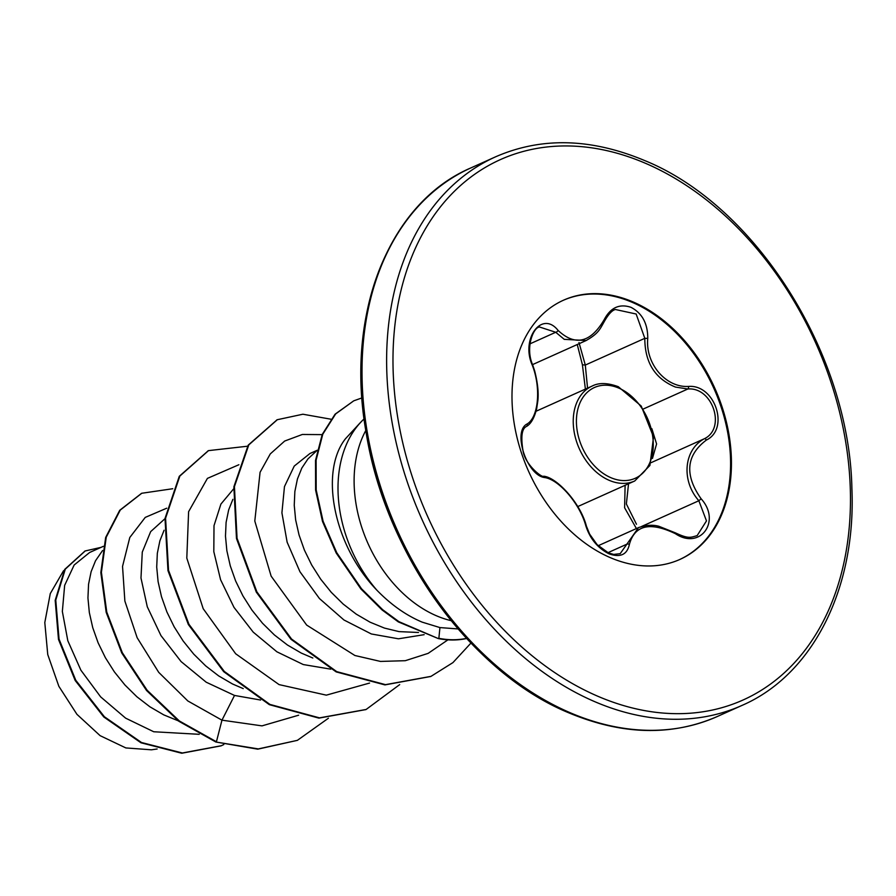 <?xml version="1.0" encoding="UTF-8"?>
<svg xmlns="http://www.w3.org/2000/svg" width="896" height="896" viewBox="0 0 896 896"><rect width="100%" height="100%" fill="white"/><g stroke="black" fill="none" stroke-linecap="round" stroke-linejoin="round"><path stroke-width="1.34" d="M585.771 525.638A2.251 1.019 -15.8 0 1 586.41 526.109L589.613 534.083L597.128 544.656L608.451 552.91L613.704 554.422L620.189 553.672L638.512 527.61C646.005 525.045 652.792 524.597 658.885 526.288L675.461 532.885C688.957 539.269 690.704 537.309 697.133 535.64L706.485 520.901L698.858 500.741C681.005 480.682 683.76 449.59 704.39 438.726C726.32 428.266 712.578 386.814 687.848 388.987L675.517 387.083C655.066 378.784 644.829 362.533 644.806 338.33L636.149 314.014L615.384 309.501C612.214 310.251 608.664 313.992 604.744 320.734A2.251 0.818 -154.9 0 0 604.15 319.715C610.501 307.597 619.45 303.464 630.997 307.328C642.197 313.208 647.797 323.579 647.763 338.419C645.288 363.686 665.829 387.834 688.554 386.434C714.963 384.205 729.792 428.915 706.384 440.048C686.112 455.347 684.365 474.936 701.142 498.814C721.56 521.349 700.078 550.402 675.416 533.702C650.037 521.528 634.693 525.09 629.384 544.41C627.166 554.658 620.368 557.805 609 553.829C597.621 548.005 589.882 538.608 585.771 525.638C579.958 504.09 559.384 479.886 544.947 477.59C527.072 476.011 512.198 431.312 527.083 423.976C538.563 417.413 541.195 387.856 532.314 365.266C520.442 338.89 541.946 309.87 558.085 330.422C575.165 346.382 590.52 342.81 604.15 319.715M578.984 342.53L585.301 365.064L587.552 388.125M532.571 364.605L586.141 340.536L564.256 339.349L555.733 332.27L539.56 327.018M563.069 300.395A142.083 101.965 -114.2 0 1 632.274 302.355A142.083 101.965 -114.2 0 1 727.709 432.578A142.083 101.965 -114.2 0 1 679.515 559.597M610.31 557.637A142.083 101.965 -114.2 0 1 514.819 427.101A142.083 101.965 -114.2 0 1 563.494 300.205A142.083 101.965 -114.2 0 1 633.136 301.963A142.083 101.965 -114.2 0 1 728.616 432.51A142.083 101.965 -114.2 0 1 679.952 559.406A142.083 101.965 -114.2 0 1 610.31 557.637M458.158 628.947L439.936 627.581L422.173 622.138C406.134 615.395 391.048 604.755 376.891 590.206A118.888 85.31 -114.2 0 1 361.502 421.456A118.888 85.31 -114.2 0 1 364.09 418.914M102.581 550.525L95.536 560.728L91.123 571.693L88.558 584.214L87.942 597.946L89.331 612.55L92.736 627.637L98.112 642.813L105.381 657.686L114.386 671.888L124.97 685.026L136.898 696.774L149.923 706.81L163.778 714.885L178.181 720.787M103.387 546.314L89.634 552.485L74.155 565.006L64.658 585.334L62.35 611.464L67.816 640.741L80.898 670.219L100.654 696.886L125.63 718.155L153.72 731.752L199.237 734.317M164.976 518.694L150.651 531.642L142.274 552.104L140.986 578.01L147.28 606.782L160.944 635.566L181.093 661.584L206.203 682.203L234.517 695.442L260.602 700.034M233.621 488.88L220.909 504.078L214.01 525.661L213.808 551.645L220.573 579.701L234.002 607.387L253.221 632.139L276.898 651.806L303.274 664.552L330.781 669.155M164.091 530.242L159.891 540.803L157.326 553.314L156.71 567.056L158.099 581.65L161.504 596.736L166.88 611.912L174.149 626.797L183.154 640.987L193.738 654.125L205.666 665.874L218.691 675.92L232.546 683.995L243.23 688.598M232.87 499.341L228.659 509.902L226.094 522.424L225.478 536.155L226.867 550.76L230.272 565.835L235.648 581.022L242.917 595.896L251.922 610.086L262.506 623.235L274.434 634.984L287.459 645.019L301.314 653.094L312.838 658.011M418.466 632.475L399.022 631.613L384.451 628.085L370.082 622.194L356.227 614.13L343.202 604.083L331.274 592.334L320.701 579.197L311.685 564.995L304.416 550.122L299.04 534.946L295.635 519.859L294.246 505.266L294.862 491.523L297.427 479.002L301.84 468.037L307.955 458.909L317.24 450.262L309.949 453.51L294.246 466.077L284.469 486.584L281.915 512.826L287.134 542.181L299.958 571.749L319.435 598.528L343.952 619.987L371.347 633.965L398.451 638.803L424.166 634.67M157.136 748.989L151.435 749.806L125.866 747.936L100.094 735.65L76.933 714.325L58.845 686.291L47.746 654.55L44.8 622.563L50.277 593.589L63.56 570.707M234.517 695.442L221.962 720.171L187.835 700.963L158.715 672.347L137.155 637.728L124.869 601.059L122.539 566.384L129.797 537.488L145.242 517.406L166.701 508.211M298.626 715.21L262.013 725.872L221.962 720.171L216.429 741.754L179.346 720.966L147.123 690.234L122.315 652.691L106.758 612.08L101.405 572.32L106.232 537.219L120.288 510.037L141.781 493.259L172.76 488.723M223.821 744.554L221.312 745.73L182.347 752.987L141.512 742.515L104.373 716.733L75.757 680.243L59.058 639.15L55.765 600.085L65.307 569.128L85.198 550.962L101.035 547.366M215.858 742.011L257.757 749.168L297.371 740.354L258.328 748.91L215.858 742.011L178.774 721.224L146.541 690.491L121.744 652.949L106.187 612.338L100.834 572.578L105.661 537.477L119.717 510.294L141.49 493.394M221.032 745.853L181.765 753.245L140.941 742.773L103.802 716.99L75.186 680.501L58.486 639.408L55.194 600.342L64.736 569.386L84.918 551.096M361.502 421.456L345.52 438.693C319.234 471.856 333.693 545.518 376.891 590.206M238.885 464.733L207.413 478.386L188.608 511.683L186.805 558.107L203.202 608.709L235.67 653.766L279.082 684.611L326.323 695.15L369.566 683.066M322.146 434.627L302.344 434.47L284.682 441.045L270.278 453.914L260.075 472.293L254.8 521.046L271.141 576.15L306.667 625.083L354.894 655.502L380.475 661.427L405.294 660.699L428.154 653.363L447.933 639.845M360.136 422.856L345.52 438.693M297.371 740.354L328.418 718.222M247.542 446.219L208.522 450.621L179.85 476.056L165.581 518.202L168.538 570.349L188.933 624.266L224.302 671.44L269.92 704.413L319.502 717.864L366.15 709.453L399.683 684.611M330.893 419.205L302.904 414.221L277.312 419.709L248.797 444.886L234.438 486.573L237.048 538.238L256.861 591.842L291.558 639.038L336.739 671.642L385.504 684.645L430.998 676.357L452.95 662.592L470.96 643.059M361.928 397.914L353.752 400.826L335.653 413.93L322.784 434.213L316.109 460.152L316.176 489.854L323.086 521.237L336.75 552.72L361.491 588.728L382.704 609.739L398.922 621.656L438.29 638.568L398.35 621.914L382.133 609.997L360.92 588.986L336.179 552.978L322.515 521.494L315.605 490.112L315.526 460.41L322.213 434.47L335.082 414.187L353.752 400.826M208.23 450.755L179.278 476.314L165.01 518.459L167.966 570.606L188.35 624.523L223.72 671.698L269.349 704.67L318.931 718.122L365.859 709.587M277.021 419.843L248.214 445.144L233.867 486.83L236.477 538.496L256.29 592.099L290.987 639.296L336.168 671.899L384.933 684.902L430.718 676.48M466.57 638.378A117.757 84.504 -114.2 0 1 438.861 638.31L439.936 627.581M466.67 638.49A117.757 84.504 -114.2 0 1 438.29 638.568M585.536 390.253L582.411 364.784L577.259 344.523M636.462 528.662L624.602 507.741L625.117 485.307M651.862 428.691L656.589 443.946L652.456 458.416M628.634 482.899L626.371 503.978L636.474 524.238M582.411 364.784L585.301 365.064L644.806 338.33L647.763 338.419M675.416 533.702L675.461 532.885M641.469 526.523L698.858 500.741L701.142 498.814M651.09 462.672L704.39 438.726A2.251 1.142 59.8 0 1 706.384 440.048M629.384 544.41A2.251 1.568 -171.9 0 0 626.416 544.387L607.958 552.686M643.238 409.035L687.848 388.987A2.251 1.053 -90.6 0 0 688.554 386.434M544.947 477.59A2.251 1.803 -78.3 0 0 543.67 476.224L543.67 476.224C542.058 478.139 524.933 464.374 523.018 450.766C520.699 436.666 521.864 428.557 526.501 426.429A2.251 1.893 56.2 0 1 526.31 426.541M604.352 320.97A2.251 0.818 -154.9 0 0 604.744 320.734C600.006 328.91 599.021 333.189 586.174 340.514L586.174 340.514M527.083 423.976A2.251 1.893 56.2 0 1 526.501 426.429C530.824 424.021 534.195 418.219 536.614 409.013L537.813 401.072C538.787 393.008 537.723 382.928 534.654 370.832L532.627 364.75C525.034 347.648 533.546 326.928 539.616 326.995L539.616 326.995M529.917 343.874L555.733 332.27A2.251 1.254 -41.1 0 0 558.085 330.422M577.763 506.576L634.726 480.984A52.024 37.33 -114.2 0 1 609.235 480.346A52.024 37.33 -114.2 0 1 574.269 432.544A52.024 37.33 -114.2 0 1 592.088 386.086L536.066 411.253M610.848 477.669A49.762 35.717 65.8 0 0 653.072 449.322A49.762 35.717 65.8 0 0 618.845 388.114A49.762 35.717 65.8 0 0 576.621 416.461A49.762 35.717 65.8 0 0 610.848 477.669M594.709 701.646A300.698 215.79 65.8 0 0 742.09 705.376C812.213 675.013 856.24 589.21 851.894 488.488C849.374 353.562 755.485 205.352 644.426 160.451C590.878 138.107 541.285 136.886 495.622 156.8A300.698 215.79 65.8 0 0 392.616 425.365A300.698 215.79 65.8 0 0 594.709 701.646M597.934 696.304A296.195 212.554 65.8 0 0 849.229 527.576A296.195 212.554 65.8 0 0 645.501 163.307A296.195 212.554 65.8 0 0 394.218 332.024A296.195 212.554 65.8 0 0 597.934 696.304M717.483 716.43C671.832 736.344 622.227 735.123 568.691 712.79C471.251 672.717 385.123 553.717 366.106 432.398C344.736 313.208 389.39 202.541 471.027 167.854A300.698 215.79 65.8 0 0 368.01 436.419A300.698 215.79 65.8 0 0 570.114 712.701A300.698 215.79 65.8 0 0 717.483 716.43L742.09 705.376M365.792 430.494A118.888 85.31 65.8 0 0 436.374 615.754A118.888 85.31 65.8 0 0 451.248 620.693M398.216 232.758A299.376 214.838 65.8 0 0 568.187 712.421M634.726 480.984L649.914 465.45L653.531 436.979L641.234 406.056L618.296 386.691C607.533 382.749 598.797 382.547 592.088 386.086M141.781 493.259L141.21 493.517M221.312 745.73L220.741 745.987M85.198 550.962L84.627 551.219M207.939 450.878L208.522 450.621M365.579 709.71L366.15 709.453M276.741 419.966L277.312 419.709M430.427 676.614L430.998 676.357M471.027 167.854L495.622 156.8M598.181 545.731L638.445 527.643M586.41 526.109C580.328 502.645 556.528 477.288 543.67 476.224"/></g></svg>
